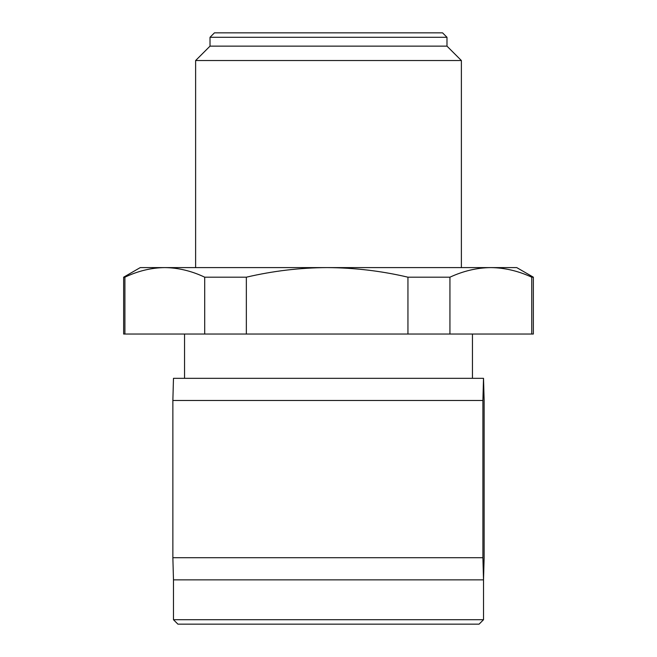<?xml version="1.0" encoding="UTF-8"?>
<svg xmlns="http://www.w3.org/2000/svg" width="657" height="657" viewBox="0 0 657 657"><rect width="100%" height="100%" fill="white"/><g stroke="black" fill="none" stroke-linecap="round" stroke-linejoin="round"><path stroke-width="0.99" d="M483.519 619.723L479.093 624.15L177.907 624.15L173.481 619.723L483.519 619.723L483.519 579.86L482.903 557.711L482.903 400.474L172.865 400.474L172.865 557.711L482.903 557.711M210.018 37.277L214.445 32.85L442.555 32.85L446.982 37.277L210.018 37.277L210.018 46.138L446.982 46.138L461.378 60.534L195.622 60.534L195.622 267.596M172.865 557.711L173.481 579.86L483.519 579.86L484.135 557.711L484.135 400.474L483.519 378.325L482.903 400.474M533.353 277.188L516.739 267.596L140.261 267.596L123.647 277.188L123.647 334.035L533.353 334.035L533.353 277.188L531.743 277.188L531.743 334.035M172.865 400.474L173.481 378.325L483.519 378.325M531.743 277.188C518.225 270.947 504.592 267.752 490.845 267.596C477.072 267.744 463.44 270.939 449.938 277.188L449.938 334.035M449.938 277.188L407.948 277.188L407.948 334.035M407.948 277.188C381.331 270.947 354.402 267.752 327.145 267.596C300.027 267.736 273.098 270.93 246.35 277.188L204.705 277.188C191.516 270.947 178.219 267.752 164.808 267.596C151.373 267.744 138.077 270.939 124.912 277.188L124.912 334.035M124.912 277.188L123.647 277.188M204.705 277.188L204.705 334.035M246.35 277.188L246.35 334.035M446.982 46.138L446.982 37.277M472.449 378.325L472.449 334.035M173.481 579.86L173.481 619.723M461.378 60.534L461.378 267.596M184.551 378.325L184.551 334.035M210.018 46.138L195.622 60.534"/></g></svg>
